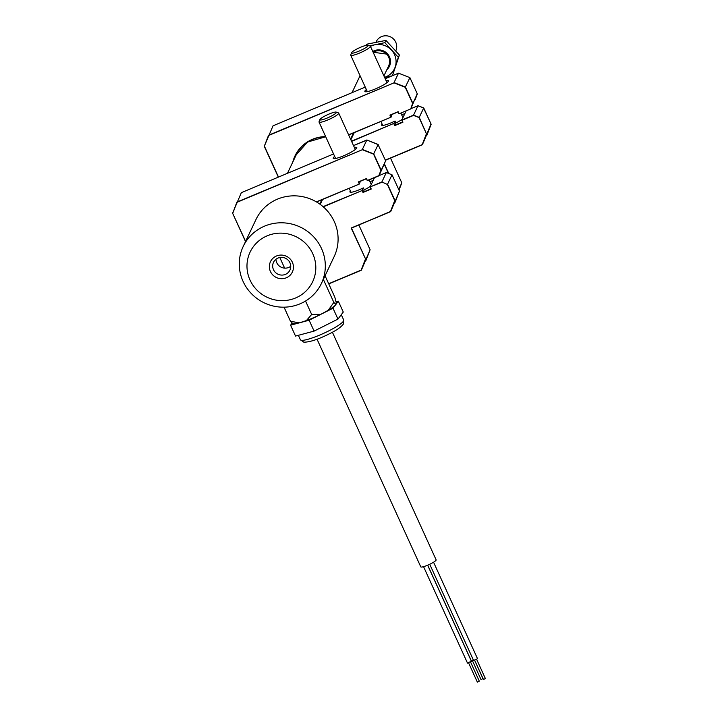 <?xml version="1.0" encoding="UTF-8"?>
<svg xmlns="http://www.w3.org/2000/svg" width="718" height="718" viewBox="0 0 718 718"><rect width="100%" height="100%" fill="white"/><g stroke="black" fill="none" stroke-linecap="round" stroke-linejoin="round"><path stroke-width="1.08" d="M321.386 283.52L334.166 256.568A43.26 41.958 -154.6 0 0 334.283 221.584A43.26 41.958 -154.6 0 0 295.224 195.852A43.26 41.958 -154.6 0 0 255.985 219.502L243.205 246.454A43.26 41.958 25.4 0 1 282.443 222.804A43.26 41.958 25.4 0 1 321.511 248.536A43.26 41.958 25.4 0 1 321.386 283.52A43.26 41.958 25.4 0 1 282.156 307.169A43.26 41.958 25.4 0 1 243.088 281.438A43.26 41.958 25.4 0 1 243.205 246.454M250.026 280.056A34.608 33.566 -154.6 0 0 295.565 297.979A34.608 33.566 -154.6 0 0 312.761 253.723A34.608 33.566 -154.6 0 0 267.231 235.8A34.608 33.566 -154.6 0 0 250.026 280.056M292.379 262.285A12.116 11.748 -154.6 0 0 276.439 256.012A12.116 11.748 -154.6 0 0 270.417 271.494A12.116 11.748 -154.6 0 0 286.356 277.767A12.116 11.748 -154.6 0 0 292.379 262.285M289.946 262.77A9.083 8.813 -154.6 0 0 273.504 262.33A9.083 8.813 -154.6 0 0 281.68 275.084A9.083 8.813 -154.6 0 0 289.946 262.77M275.972 259.243A9.083 8.813 -154.6 0 0 290.745 266.252M485.395 678.618L483.456 679.497M477.497 658.72L473.629 660.479M482.945 678.618L481.015 679.497M473.341 659.941L471.179 660.479M471.376 661.278L467.517 663.046M479.283 681.185L477.344 682.064M317.051 339.237L420.784 566.861A8.437 1.346 -24.5 0 0 428.296 564.913A8.437 1.346 -24.5 0 0 436.104 560.148A8.437 1.346 -24.5 0 0 436.131 559.86L332.398 332.237M333.107 307.107A24.232 3.868 155.5 0 1 328.225 310.311L333.843 302.413L335.943 304.558A24.232 3.868 155.5 0 1 333.107 307.107M335.943 304.558L336.266 302.808L334.821 297.171L325.066 275.775M290.458 321.26L292.72 323.504A24.232 3.868 155.5 0 0 299.298 322.876L290.458 321.26L284.041 307.178M328.225 310.311L320.829 314.322A24.232 3.868 155.5 0 1 306.371 320.605L299.298 322.876M306.371 320.605L311.666 314.457L305.545 301.021M311.666 314.457L320.829 314.322M333.843 302.413L323.351 279.383M336.06 301.766L338.313 301.165L343.276 312.043L337.963 319.097L333.008 308.21L309.135 320.228L299.612 322.777M337.963 319.097L314.098 331.106L309.135 320.228M314.098 331.106L295.529 336.069L290.575 325.191L292.118 323.145M298.329 323.118L290.575 325.191M338.313 301.165L335.997 304.244M335.037 305.509L333.008 308.21M395.762 50.897A10.815 10.492 -154.6 0 0 393.67 39.158A10.815 10.492 -154.6 0 0 376.187 41.707L375.936 42.245M372.777 51.454A11.676 11.326 25.4 0 1 386.814 69.79M388.689 65.823A10.815 10.492 -154.6 0 0 373.082 52.127M365.983 45.396L366.53 44.247L385.916 40.405L399.396 55.035L392.459 75.695M384.615 77.445L391.337 76M392.432 75.758L395.304 66.675A17.304 16.783 25.4 0 1 384.57 77.347M399.396 55.035L398.328 57.287L384.848 42.658L375.083 44.74A17.304 16.783 25.4 0 1 391.516 50.134A17.304 16.783 -154.6 0 1 395.304 66.675L398.328 57.287M385.916 40.405L384.848 42.658M370.461 46.374A17.304 16.783 25.4 0 1 375.083 44.74L369.456 45.799M354.351 147.423A12.978 2.073 155.5 0 1 356.774 147.944A12.978 2.073 155.5 0 1 343.626 155.806A12.978 2.073 155.5 0 1 333.466 158.561A12.978 2.073 155.5 0 1 334.669 156.389M335.378 157.96A11.676 1.867 -24.5 0 0 334.911 158.588M366.853 140.189L353.516 145.592L366.826 140.001L378.206 144.48L373.557 154.128L362.339 149.712L237.021 202.297L232.785 213.201L236.877 202.09L362.339 149.712M378.072 144.605L366.826 140.01L362.357 149.434L373.737 153.912L381.177 170.238L385.647 160.805L378.072 144.605M241.356 192.657L333.556 153.966L241.347 192.657L232.578 213.156L245.619 241.365M365.812 260.787L370.111 249.729L361.342 270.219L328.763 283.888L361.342 270.219L370.111 249.729L358.838 224.976M395.16 202.18L399.459 191.123L390.691 211.613L351.479 228.064L365.641 259.153L351.165 228.001L390.691 211.613L399.459 191.123L392.019 174.797L387.549 184.23L394.99 200.546M392.019 174.797L386.329 172.562L379.113 175.587L386.329 172.553L381.859 181.986L387.37 184.436L381.859 181.986L370.093 186.922L374.482 177.678M381.841 182.264L370.093 186.922M387.37 184.436L394.729 200.6L390.493 211.496L351.479 228.064M381.177 170.238L379.023 175.766L367.257 180.703L366.458 178.531L367.347 180.478L378.835 175.659L380.917 170.283L373.557 154.128M366.476 178.558L358.228 181.986L359.422 183.996L316.369 201.866M370.353 187.084L371.08 188.663M371.242 189.022L363.012 192.478L364.241 189.83L363.353 187.892A11.676 1.867 155.5 0 1 352.843 191.966A11.676 1.867 155.5 0 1 350.429 190.988M363.012 192.478L362.123 190.539L323.288 206.838M323.073 206.649L362.123 190.539M370.102 186.949L370.982 188.861L363.137 192.155L362.249 190.216L363.353 187.892M373.198 180.38L369.985 181.735M371 183.961A11.676 1.867 155.5 0 1 371.493 183.97M370.425 186.231A11.676 1.867 155.5 0 1 364.241 189.83M245.529 241.562L232.587 213.165M355.85 149.048A11.676 1.867 -24.5 0 0 355.06 148.985M385.647 160.805L379.023 175.766M358.524 182.058L366.377 178.764L358.533 182.049L359.422 183.996L360.346 181.295M386.042 80.569A12.978 2.073 155.5 0 1 388.474 81.089A12.978 2.073 155.5 0 1 375.326 88.951A12.978 2.073 155.5 0 1 365.166 91.716A12.978 2.073 155.5 0 1 366.359 89.535M367.077 91.105A11.676 1.867 -24.5 0 0 366.602 91.742M353.723 132.839A2.163 2.1 -154.6 0 0 353.283 133.44L350.581 139.148M417.131 93.914L410.723 108.921L412.617 103.437L405.248 87.273L394.029 82.857L268.72 135.442L264.269 146.301L268.568 135.235L394.029 82.857M415.192 99.488L417.337 93.959L409.906 77.634L398.517 73.155L394.047 82.579L405.428 87.066L412.868 103.383L417.337 93.959L409.897 77.634L405.248 87.273M273.046 125.803L365.256 87.111L273.037 125.812L264.269 146.301L278.324 177.14L264.278 146.319M426.851 135.334L431.15 124.268L422.381 144.758L385.404 160.276L422.372 144.767L430.944 124.223M385.324 160.114L422.193 144.65L426.429 133.745L419.061 117.581L413.541 115.41L402.053 120.229L402.933 122.177L401.793 120.068L413.55 115.131L418.02 105.708L410.804 108.732L418.029 105.699L423.719 107.942L431.15 124.259L423.575 108.059M413.55 115.131L419.24 117.375L423.719 107.942L418.055 105.887M426.429 133.745L419.24 117.375M264.484 146.346L278.485 177.077M412.868 103.383L410.723 108.921L398.957 113.857L398.158 111.685L399.037 113.623M410.723 108.921L398.957 113.857L398.158 111.685L389.919 115.14L391.113 117.142L348.598 134.796M351.497 141.177L393.949 123.361L351.605 141.401M402.933 122.177L394.703 125.632L395.932 122.975L395.053 121.037A11.676 1.867 155.5 0 1 384.543 125.112A11.676 1.867 155.5 0 1 382.129 124.133M394.703 125.632L393.814 123.684M388.447 173.388L384.292 164.287M402.771 121.809L394.828 125.3L393.949 123.361L395.053 121.037M404.889 113.534L401.676 114.88M402.699 117.106A11.676 1.867 155.5 0 1 403.193 117.115M402.116 119.376A11.676 1.867 155.5 0 1 395.932 122.975M401.793 120.068L406.173 110.832M384.417 163.955L388.779 173.523M398.696 189.444L401.811 182.875L390.529 158.131M398.068 111.909L390.224 115.203L391.113 117.142L392.046 114.44M387.541 82.202A11.676 1.867 -24.5 0 0 386.76 82.139M401.811 182.875L398.993 190.108L401.811 182.875M351.596 52.683L350.734 54.9A10.815 1.732 -24.5 0 0 350.716 55.214A10.815 1.732 -24.5 0 0 359.646 53.024A10.815 1.732 -24.5 0 0 370.398 46.248A10.815 1.732 -24.5 0 0 370.156 46.051L367.912 45.243A9.083 1.454 -24.5 0 0 360.615 47.253A9.083 1.454 -24.5 0 0 351.596 52.683A9.083 1.454 -24.5 0 0 359.081 51.104A9.083 1.454 -24.5 0 0 367.912 45.243M319.905 119.538L319.034 121.755A10.815 1.732 -24.5 0 0 319.025 122.069A10.815 1.732 -24.5 0 0 330.702 118.632A10.815 1.732 -24.5 0 0 338.708 113.103A10.815 1.732 -24.5 0 0 338.465 112.905L336.221 112.098A9.083 1.454 -24.5 0 0 326.609 115.149A9.083 1.454 -24.5 0 0 319.905 119.538A9.083 1.454 -24.5 0 0 329.706 116.908A9.083 1.454 -24.5 0 0 336.221 112.098M301.389 340.296A23.793 3.805 -24.5 0 0 326.187 332.156A23.793 3.805 -24.5 0 0 343.707 320.022L343.428 323.998C341.409 326.735 337.532 329.589 331.797 332.569C319.573 338.941 310.257 342.154 303.858 342.199L300.411 339.758A23.793 3.805 -24.5 0 0 301.389 340.296M386.58 54.11A10.815 10.492 -154.6 0 0 373.127 52.234L386.589 54.083C389.748 57.673 390.43 61.613 388.644 65.921A10.815 10.492 -154.6 0 0 386.58 54.11M322.023 199.685A2.163 2.1 -154.6 0 0 321.592 200.295L319.797 204.083M322.57 199.46L320.237 204.397M328.691 283.727L361.154 270.103L365.39 259.198M359.395 184.005L316.557 201.982L359.413 184.005M354.27 132.606L350.869 139.786M292.791 162.071A35.254 34.195 25.4 0 1 325.649 136.599M295.224 155.932L307.591 142.038L325.721 136.77A35.038 33.988 -154.6 0 0 295.224 155.932A35.038 33.988 -154.6 0 0 293.33 160.931M398.517 73.155L385.207 78.738L398.517 73.146M391.113 117.142L348.67 134.957L391.104 117.151M287.46 173.307L297.889 151.31M485.422 678.636L476.698 659.483M477.551 658.756L433.555 562.212M473.62 660.551L429.732 564.258M483.456 679.533L474.724 660.38M482.981 678.636L474.67 660.398M471.17 660.551L427.704 565.165M481.006 679.533L472.282 660.372M471.439 661.323L427.632 565.192M479.31 681.202L470.577 662.05M477.344 682.1L468.612 662.938M467.508 663.118L423.548 566.664M279.805 257.52L284.633 268.119M343.707 320.022L341.283 314.69M300.411 339.758L298.383 335.315M360.059 75.722L352.026 92.658M388.644 65.921L383.915 75.902M321.592 200.295L322.669 199.272M410.714 108.921L398.957 113.857M382.712 125.417L380.899 121.432M367.311 91.626L350.716 55.214M402.942 117.644L400.85 113.058M386.993 82.651L370.398 46.248M351.021 192.271L349.199 188.287M335.611 158.472L319.025 122.069M371.242 184.499L369.151 179.913M355.302 149.506L338.708 113.103"/></g></svg>
